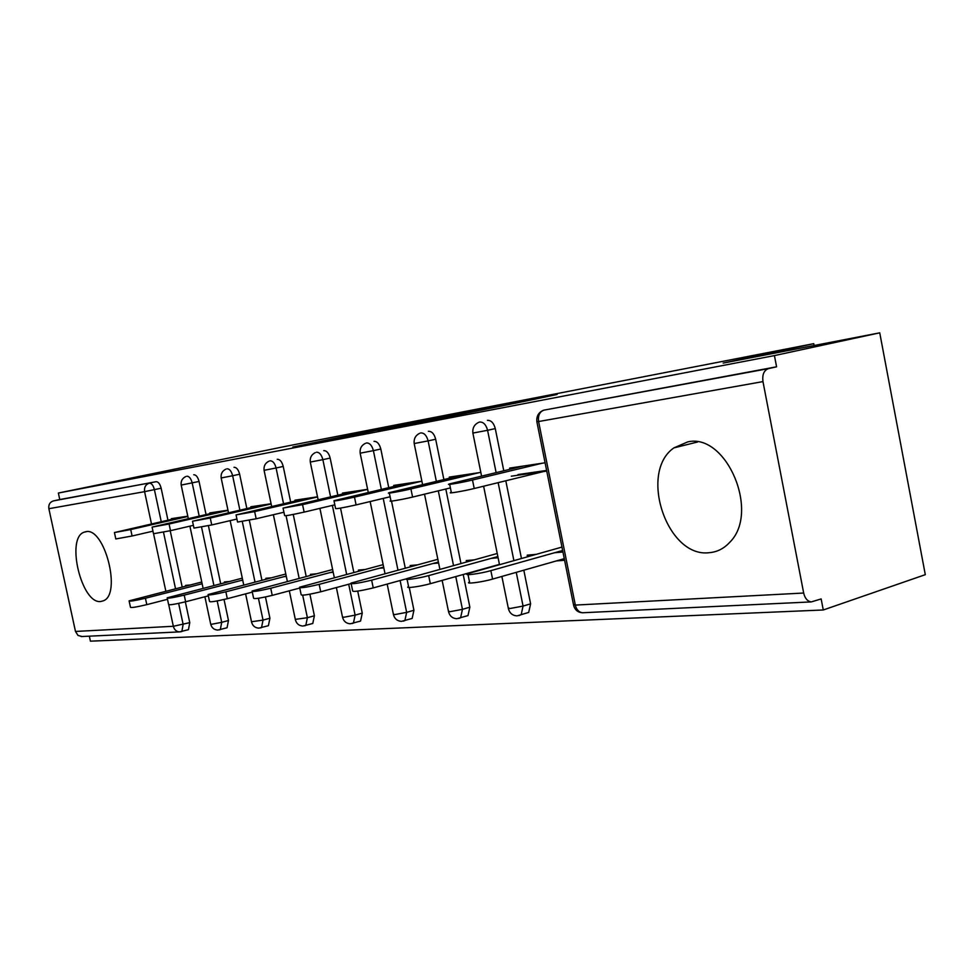 <?xml version="1.0" encoding="UTF-8"?>
<svg xmlns="http://www.w3.org/2000/svg" width="974" height="974" viewBox="0 0 974 974"><rect width="100%" height="100%" fill="white"/><g stroke="black" fill="none" stroke-linecap="round" stroke-linejoin="round"><path stroke-width="1.46" d="M403.638 424.238L292.797 447.054L403.638 424.238M687.778 441.879L673.874 447.894C638.323 472.451 667.166 558.346 709.413 552.672C717.29 551.99 724.096 548.496 729.843 542.201C760.268 512.3 726.434 432.821 687.778 441.879M85.809 531.707L84.044 532.206C65.575 538.232 81.706 604.635 100.858 601.482L103.561 600.727C121.787 593.982 104.51 526.824 85.809 531.707M526.727 400.874L557.128 394.47L514.138 402.761L429.132 420.756L526.727 400.874M58.367 493.039L285.467 446.384L813.74 343.664L723.171 363.095L879.741 332.828L774.427 355.595L58.367 493.039L59.779 499.552L53.424 500.904L156.12 481.704L59.779 499.552M449.623 415.338L332.024 439.481L449.623 415.338M462.394 412.793L502.316 405.087L425.175 421.474L400.192 426.344L423.252 421.182L378.107 430.605L462.419 412.915M546.621 470.442L517.949 474.569M564.336 558.942L562.911 559.064M814.081 345.514L813.74 343.664M82.011 636.521L78.017 635.45L75.473 631.444L48.87 508.708C48.371 504.666 49.893 502.06 53.424 500.904M185.34 601.847L189.772 622.642L188.457 629.679L187.629 629.91M89.34 636.168L90.412 641.172L823.274 609.98L925.3 574.672L879.741 332.828M774.427 355.595L776.582 366.808L768.462 368.61C763.957 370.315 762.118 374.649 762.971 381.601L803.672 593.032C804.95 598.413 807.495 601.36 811.293 601.908L821.155 598.937L823.274 609.98M185.766 586.092L185.62 585.386L190.137 584.984M171.558 519.337L171.412 518.643L187.799 516.196M202.166 583.913L201.155 584.01M487.438 420.354C491.152 420.244 493.769 422.996 495.279 428.597L503.777 470.746M505.798 480.779L521.443 558.406M523.817 570.192L530.599 603.819L528.699 612.427L525.729 613.328M776.582 366.808L544.003 410.127L768.462 368.61M156.12 481.704C158.336 481.753 160.004 483.92 161.148 488.218L167.954 520.165M170.207 530.733L182.187 587.005M492.929 566.211L493.781 566.138M466.534 561.925L466.254 560.561L473.985 559.88M498.091 557.749L491.249 558.346M449.501 478.197L449.282 477.114L480.827 472.402M374.004 441.356C377.157 441.307 379.422 443.864 380.81 449.014L388.748 487.633M391.511 501.123L405.281 568.122M409.263 587.48L413.938 610.26L412.148 618.441L410.2 619.014M358.602 571.178L358.383 570.094L364.775 569.534M383.817 567.854L379.47 568.232M342.629 494.001L342.434 493.088L367.624 489.313M277.237 459.278C279.952 459.278 281.949 461.652 283.227 466.436L290.666 502.073M293.247 514.442L306.201 576.474M309.902 594.201L314.395 615.763L312.788 623.47L311.449 623.847M266.036 579.153L265.853 578.288L271.198 577.813M286.319 576.474L283.86 576.693M251 507.564L250.829 506.772L271.089 503.753M193.729 474.74C196.091 474.764 197.868 477.004 199.049 481.46L206.05 514.54M208.412 525.692L220.684 583.73M224.032 599.509L228.476 620.499L227.064 627.767L226.102 628.023M209.909 513.651L209.751 512.921L227.965 510.193M224.519 582.744L224.361 581.953L229.267 581.515M242.745 580.321L241.065 580.48M234.004 467.289C236.536 467.301 238.411 469.602 239.641 474.216L246.848 508.525M249.32 520.286L261.933 580.224M265.452 596.977L269.92 618.21L268.41 625.698L267.278 626.014M295.122 501.038L294.939 500.186L317.512 496.813M310.609 575.305L310.414 574.343L316.258 573.82M333.205 572.322L329.882 572.627M323.77 450.658C326.704 450.633 328.822 453.105 330.149 458.06L337.832 495.121M340.523 508.111L353.842 572.444M357.714 591.121L362.267 613.109L360.563 621.059L358.968 621.522M393.934 486.416L393.727 485.417L421.888 481.205M410.419 566.722L410.176 565.517L417.189 564.896M438.592 563.009L433.101 563.496M428.377 431.287C431.799 431.214 434.221 433.856 435.67 439.225L443.876 479.537M445.812 489.021L460.958 563.447M463.21 574.502L469.858 607.179L467.995 615.58L465.609 616.286M509.901 469.285L509.658 468.092L545.087 462.796M511.289 476.189L546.743 471.099M556.276 560.951L564.591 560.269M527.506 556.714L527.19 555.168L535.724 554.413M562.948 552.002L554.547 552.745M411.965 422.667L341.326 437.594L411.965 422.667M464.379 412.72L428.17 420.086L464.464 413.134M201.764 582.014L129.104 600.861C129.445 601.579 134.887 600.714 145.43 598.243L146.794 604.647C136.263 607.131 130.82 607.995 130.467 607.228L129.177 601.202M145.43 598.243L202.129 583.755M146.794 604.647L167.504 599.302M180.567 517.279L114.433 532.559L130.711 529.564L132.087 535.992L115.809 538.951L114.469 532.717M152.955 531.171L132.087 535.992M187.848 516.476L130.711 529.564M242.295 578.166L167.187 597.817C167.467 598.633 173.153 597.744 184.22 595.138L185.632 601.774C174.565 604.391 168.892 605.268 168.587 604.416L167.272 598.219M184.22 595.138L242.696 580.054M185.632 601.774L208.351 595.857M285.796 574.015L208.071 594.554C208.278 595.467 214.219 594.554 225.871 591.815L227.332 598.693C215.68 601.457 209.739 602.358 209.52 601.384L208.168 595.017M225.871 591.815L286.234 576.072M227.332 598.693L252.315 592.107M332.621 569.522L252.083 591.023C252.205 592.07 258.427 591.133 270.735 588.235L272.233 595.382C259.936 598.304 253.715 599.217 253.581 598.121L252.193 591.559M270.735 588.235L333.096 571.775M272.233 595.382L299.761 588.028M383.147 564.64L299.59 587.212C299.602 588.393 306.14 587.444 319.168 584.363L320.726 591.79C307.687 594.895 301.161 595.82 301.136 594.59L299.724 587.833M319.168 584.363L383.659 567.111M320.726 591.79L350.591 583.718M437.837 559.319L351.042 583.073C350.92 584.412 357.787 583.45 371.642 580.163L373.249 587.906C359.394 591.206 352.527 592.155 352.625 590.755L351.188 583.803M371.642 580.163L438.397 562.047M373.249 587.906L406.548 578.763M219.393 511.472L152.09 527.092L169.074 524L170.487 530.672L153.502 533.728L152.127 527.287M193.388 525.339L170.487 530.672M228.013 510.437L169.074 524M260.995 505.262L192.523 521.236L210.262 518.022L211.735 524.949L193.972 528.103L192.56 521.455M236.925 519.045L211.735 524.949M271.125 503.948L210.262 518.022M305.69 498.578L236.049 514.917L254.64 511.594L256.15 518.777L237.559 522.052L236.11 515.173M283.921 512.227L256.15 518.777M317.536 496.947L254.64 511.594M353.83 491.383L283.057 508.099L302.561 504.642L304.119 512.117C291.007 515.027 284.505 516.159 284.603 515.514L283.117 508.391M334.812 504.824L304.119 512.117M367.636 489.386L302.561 504.642M405.829 483.603L333.96 500.697C333.705 501.379 340.547 500.186 354.487 497.117L356.094 504.909C342.154 507.99 335.312 509.171 335.555 508.428L334.033 501.05M390.111 496.752L356.094 504.909M421.62 481.241L354.487 497.117M497.239 553.488L406.913 578.568C402.043 580.711 418.491 578.495 428.67 575.61L430.325 583.694C420.159 586.616 403.699 588.783 408.569 586.579L407.095 579.42M428.67 575.61L497.848 556.531M430.325 583.694L499.443 564.384M462.187 475.178L389.271 492.661C384.255 494.232 400.643 491.42 410.918 488.936L412.586 497.069C402.311 499.589 385.923 502.341 390.927 500.721L389.344 493.063M450.402 487.913L412.586 497.069M479.33 472.621L410.918 488.936M561.961 547.084L467.837 573.649C462.236 576.048 480.206 573.723 490.859 570.642L492.576 579.092C481.923 582.221 463.953 584.473 469.541 582.014L468.044 574.636M490.859 570.642L562.631 550.48M492.576 579.092L564.275 558.674M523.452 466.022L449.574 483.895C443.827 485.673 461.713 482.654 472.5 480.012L474.216 488.51C463.441 491.188 445.556 494.147 451.291 492.308L449.671 484.37M695.886 442.427L696.763 441.892M543.443 471.574L474.216 488.51M542.128 463.234L472.5 480.012M75.473 631.444L173.335 626.282L168.758 604.842M165.836 591.169L153.612 533.935M151.481 523.927L144.59 491.663L48.87 508.708M180.872 631.749L179.435 631.895C176.306 631.59 174.273 629.715 173.335 626.282L189.772 622.642M161.148 488.218L144.59 491.663C144.055 487.231 145.65 484.395 149.387 483.141C151.603 483.189 153.271 485.356 154.416 489.666L161.246 521.699M762.971 381.601L538.598 421.535L575.317 605.085L803.672 593.032M536.881 421.815L573.394 604.197L575.317 605.085C576.498 609.748 578.909 612.305 582.562 612.756L583.536 612.719M542.92 410.492L544.003 410.127C539.657 411.698 537.855 415.496 538.598 421.535L536.857 421.669C536.37 416.543 538.293 412.866 542.615 410.626M163.486 532.194L175.527 588.698M178.656 603.393L183.136 624.419L181.846 631.481L181.115 631.7M199.049 481.46L181.188 485.076C180.714 481.119 182.235 478.283 185.766 476.566M217.178 600.946L221.719 622.337L211.541 624.273L210.664 623.944L204.893 596.758M186.874 476.213C189.224 476.237 191.001 478.478 192.182 482.946L199.207 516.11M201.545 527.117L213.903 585.471M219.479 629.874L220.319 629.618L221.719 622.337L228.476 620.499M239.641 474.216L232.64 475.738L239.884 510.132M242.307 521.65L255.005 582.014M258.427 598.267L263.029 620.109L269.92 618.21M283.227 466.436L276.08 467.995L283.556 503.716M286.052 515.684L299.152 578.325M302.683 595.224L307.382 617.723L314.395 615.763M330.149 458.06L322.869 459.655L330.576 496.825M332.365 505.409L346.659 574.356M348.704 584.217L355.12 615.142L362.267 613.109M380.81 449.014L373.395 450.645L381.358 489.374M383.22 498.408L397.964 570.094M400.107 580.528L406.657 612.366L413.938 610.26M435.67 439.225L428.11 440.893L436.352 481.326M438.3 490.847L453.507 565.492M455.771 576.584L462.455 609.347L469.858 607.179M495.279 428.597L487.584 430.301L496.119 472.585M498.152 482.654L513.87 560.525M516.257 572.347L523.062 606.084L530.599 603.819M227.003 468.786C229.535 468.798 231.41 471.112 232.64 475.738L221.159 477.954C220.684 473.875 222.242 470.941 225.858 469.164M260.557 627.913L261.531 627.609L263.029 620.109L251.487 621.741L245.606 593.884M268.909 461.213C265.208 463.052 263.601 466.083 264.088 470.308L276.08 467.995C274.814 463.198 272.817 460.812 270.102 460.812L269.883 460.86M304.655 625.819L305.787 625.442L307.382 617.723L295.305 619.367L289.315 590.816M316.501 452.228C319.423 452.204 321.542 454.675 322.869 459.655L310.292 462.066C309.805 457.707 311.461 454.554 315.259 452.642M352.101 623.567L353.428 623.104L355.12 615.142L343.652 617.297L342.446 616.81L336.371 587.566M365.299 443.401C361.391 445.386 359.686 448.649 360.173 453.178L373.395 450.645C372.007 445.483 369.743 442.914 366.589 442.963L366.248 443.048M403.309 621.132L404.88 620.56L406.657 612.366L394.677 614.606L393.338 614.046L387.165 584.096M419.502 433.381C415.472 435.451 413.694 438.836 414.181 443.547L428.11 440.893C426.673 435.512 424.238 432.858 420.829 432.919L420.366 433.04M458.73 618.49L460.605 617.772L462.455 609.347L449.915 611.696L448.405 611.039L442.147 580.394M478.392 422.497C474.216 424.652 472.378 428.183 472.877 433.077L487.584 430.301C486.075 424.676 483.457 421.925 479.756 422.022L479.086 422.205M518.911 615.629L521.175 614.704L523.062 606.084L509.913 608.531L508.221 607.776L501.878 576.438M697.554 442.013L673.874 447.894M86.564 531.634L84.044 532.206M81.219 636.558L179.435 631.895L188.457 629.679M573.528 605.061C574.83 609.919 577.85 612.476 582.562 612.756L811.293 601.908M181.201 485.137L188.311 518.618M189.906 526.155L203.091 588.259M210.725 624.261C211.748 627.877 214.097 629.825 217.774 630.081L227.064 627.767M221.171 478.027L228.5 512.762M230.156 520.627L243.731 584.948M251.548 622.094C252.607 625.856 255.03 627.865 258.828 628.133L268.41 625.698M264.1 470.381L271.661 506.492M273.377 514.71L287.354 581.429M295.378 619.781C296.461 623.689 298.969 625.771 302.89 626.039L312.788 623.47M310.304 462.151L318.121 499.735M319.91 508.367L334.313 577.643M342.544 617.285C343.664 621.351 346.257 623.518 350.299 623.786L360.563 621.059M360.185 453.275L368.269 492.467M370.144 501.537L384.998 573.601M393.435 614.594C394.604 618.831 397.282 621.083 401.471 621.351L412.148 618.441M414.206 443.657L422.582 484.602M424.53 494.171L439.871 569.242M448.515 611.684C449.732 616.104 452.508 618.453 456.855 618.721L467.995 615.58M472.901 433.211L481.57 476.079M483.615 486.209L499.467 564.543M508.343 608.519C509.597 613.145 512.482 615.592 517.011 615.872L528.699 612.427"/></g></svg>
